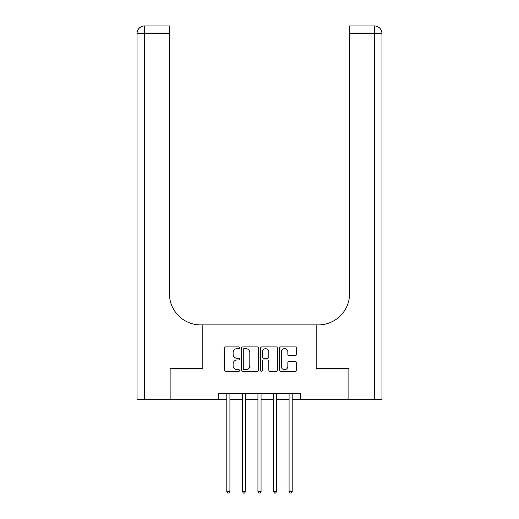<?xml version="1.0" encoding="UTF-8"?>
<svg xmlns="http://www.w3.org/2000/svg" width="519" height="519" viewBox="0 0 519 519"><rect width="100%" height="100%" fill="white"/><g stroke="black" fill="none" stroke-linecap="round" stroke-linejoin="round"><path stroke-width="0.78" d="M239.57 347.775A0.856 0.856 0 0 0 238.714 346.919L225.726 346.919A1.22 1.22 0 0 0 224.5 348.145L224.5 370.151A1.22 1.22 0 0 0 225.726 371.377L238.714 371.377A0.856 0.856 0 0 0 239.57 370.521A0.856 0.856 0 0 0 238.714 369.664L237.034 369.664A3.912 3.912 0 0 1 233.122 365.752L233.122 363.916A3.912 3.912 0 0 1 237.034 360.004L238.714 360.004A0.856 0.856 0 0 0 239.57 359.148A0.856 0.856 0 0 0 238.714 358.292L237.034 358.292A3.912 3.912 0 0 1 233.122 354.38L233.122 352.544A3.912 3.912 0 0 1 237.034 348.632L238.714 348.632A0.856 0.856 0 0 0 239.57 347.775M295.233 355.541A1.22 1.22 0 0 0 296.453 354.321L296.453 348.145A1.22 1.22 0 0 0 295.233 346.919L280.805 346.919A1.22 1.22 0 0 0 279.579 348.145L279.579 370.151A1.22 1.22 0 0 0 280.805 371.377L295.233 371.377A1.22 1.22 0 0 0 296.453 370.151L296.453 362.697A1.22 1.22 0 0 0 295.233 361.471L289.057 361.471A1.22 1.22 0 0 0 287.837 362.697L287.837 366.395A3.27 3.27 0 0 1 284.561 369.664A3.27 3.27 0 0 1 281.292 366.395L281.292 351.901A3.27 3.27 0 0 1 284.561 348.632A3.27 3.27 0 0 1 287.837 351.901L287.837 354.321A1.22 1.22 0 0 0 289.057 355.541L295.233 355.541M381.945 399.63L381.945 33.424L381.945 399.63L348.937 399.63L348.937 368.49L316.175 368.49L348.872 368.49L348.872 399.63L300.605 399.63L300.605 393.402L218.395 393.402L218.395 399.63L226.803 399.63M218.395 399.63L170.128 399.63L170.128 368.49L202.825 368.49L202.825 324.894L316.175 324.894L316.175 368.49L316.175 324.894L318.419 324.894A31.14 31.14 0 0 0 349.559 293.754L349.559 25.95L374.471 25.95L349.559 25.95M258.43 348.145A1.22 1.22 0 0 0 257.21 346.919L242.782 346.919A1.22 1.22 0 0 0 241.556 348.145L241.556 370.151A1.22 1.22 0 0 0 242.782 371.377L257.21 371.377A1.22 1.22 0 0 0 258.43 370.151L258.43 348.145M261.79 346.919L276.218 346.919A1.22 1.22 0 0 1 277.444 348.145L277.444 370.151A1.22 1.22 0 0 1 276.218 371.377L270.042 371.377A1.22 1.22 0 0 1 268.823 370.151L268.823 361.224A1.22 1.22 0 0 0 267.603 360.004L263.503 360.004A1.22 1.22 0 0 0 262.283 361.224L262.283 370.521A0.856 0.856 0 0 1 261.427 371.377A0.856 0.856 0 0 1 260.57 370.521L260.57 348.145A1.22 1.22 0 0 1 261.79 346.919M229.917 399.63L242.373 399.63M245.487 399.63L257.943 399.63M261.057 399.63L273.513 399.63M276.627 399.63L289.083 399.63M292.197 399.63L300.605 399.63M244.125 348.632A0.856 0.856 0 0 0 243.268 349.488L243.268 368.808A0.856 0.856 0 0 0 244.125 369.664L245.896 369.664A3.912 3.912 0 0 0 249.808 365.752L249.808 352.544A3.912 3.912 0 0 0 245.896 348.632L244.125 348.632M268.823 351.966A3.27 3.27 0 0 0 265.553 348.697A3.27 3.27 0 0 0 262.283 351.966L262.283 357.072A1.22 1.22 0 0 0 263.503 358.292L267.603 358.292A1.22 1.22 0 0 0 268.823 357.072L268.823 351.966M230.073 393.402L230.008 393.558A1.246 1.246 90 0 0 229.917 394.025L229.917 491.428L226.803 491.428L226.803 394.025A1.246 1.246 90 0 0 226.712 393.558L226.647 393.402M229.917 491.428L228.983 493.05L227.737 493.05L226.803 491.428M245.643 393.402L245.578 393.558A1.246 1.246 90 0 0 245.487 394.025L245.487 491.428L242.373 491.428L242.373 394.025A1.246 1.246 90 0 0 242.282 393.558L242.217 393.402M245.487 491.428L244.553 493.05L243.307 493.05L242.373 491.428M261.213 393.402L261.148 393.558A1.246 1.246 90 0 0 261.057 394.025L261.057 491.428L257.943 491.428L257.943 394.025A1.246 1.246 90 0 0 257.852 393.558L257.787 393.402M261.057 491.428L260.123 493.05L258.877 493.05L257.943 491.428M276.783 393.402L276.718 393.558A1.246 1.246 90 0 0 276.627 394.025L276.627 491.428L273.513 491.428L273.513 394.025A1.246 1.246 90 0 0 273.422 393.558L273.357 393.402M276.627 491.428L275.693 493.05L274.447 493.05L273.513 491.428M292.353 393.402L292.288 393.558A1.246 1.246 90 0 0 292.197 394.025L292.197 491.428L289.083 491.428L289.083 394.025A1.246 1.246 90 0 0 288.992 393.558L288.927 393.402M292.197 491.428L291.263 493.05L290.017 493.05L289.083 491.428M170.063 368.49L202.825 368.49L202.825 324.894L200.581 324.894A31.14 31.14 0 0 1 169.441 293.754L169.441 33.424L144.529 33.424L144.529 399.63L170.063 399.63L170.063 368.49M144.529 399.63L137.055 399.63L137.055 33.424A7.474 7.474 0 0 1 144.529 25.95L169.441 25.95L169.441 33.424M169.441 25.95L144.529 25.95A7.474 7.474 0 0 0 137.055 33.424L144.529 33.424L144.529 25.95M200.581 324.894A31.14 31.14 0 0 1 169.441 293.754M374.471 399.63L374.471 33.424L381.945 33.424A7.474 7.474 0 0 0 374.471 25.95A7.474 7.474 0 0 1 381.945 33.424L381.945 324.894M318.419 324.894A31.14 31.14 0 0 0 349.559 293.754M374.471 25.95L374.471 33.424L349.559 33.424"/></g></svg>
